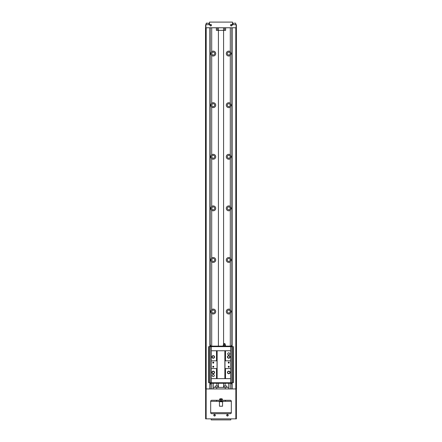 <?xml version="1.0" encoding="UTF-8"?>
<svg xmlns="http://www.w3.org/2000/svg" width="442" height="442" viewBox="0 0 442 442"><rect width="100%" height="100%" fill="white"/><g stroke="black" fill="none" stroke-linecap="round" stroke-linejoin="round"><path stroke-width="0.66" d="M210.679 412.679A1.033 1.033 0 0 0 210.911 413.325A1.033 1.033 0 0 1 210.679 412.679A1.033 1.033 0 0 0 211.712 413.706L230.288 413.706A1.033 1.033 0 0 0 231.321 412.679L210.679 412.679L210.679 401.325A1.033 1.033 0 0 1 211.712 400.292L219.453 400.292A1.547 1.547 0 0 1 221 398.745A1.547 1.547 0 0 1 222.547 400.292L230.288 400.292A1.033 1.033 0 0 1 231.321 401.325L231.321 412.679A1.033 1.033 0 0 1 231.089 413.325A1.033 1.033 0 0 0 231.321 412.679M211.199 418.867L211.199 419.9L230.801 419.9L230.801 418.867M210.812 53.576A2.453 2.453 0 0 0 211.701 55.465C210.525 54.206 210.525 52.946 211.701 51.681A2.453 2.453 0 0 1 215.713 53.57A2.453 2.453 0 0 1 211.701 55.465L211.701 103.279A2.453 2.453 0 0 1 215.713 105.168A2.453 2.453 0 0 1 211.701 107.058C210.525 105.804 210.525 104.544 211.701 103.279M210.812 156.766A2.453 2.453 0 0 0 211.701 158.656C210.525 157.396 210.525 156.137 211.701 154.871A2.453 2.453 0 0 1 215.713 156.766A2.453 2.453 0 0 1 211.701 158.656L211.701 206.469A2.453 2.453 0 0 1 215.713 208.359A2.453 2.453 0 0 1 211.701 210.248C210.525 208.994 210.525 207.734 211.701 206.469M210.812 259.957A2.453 2.453 0 0 0 211.701 261.846C210.525 260.587 210.525 259.327 211.701 258.062A2.453 2.453 0 0 1 215.713 259.957A2.453 2.453 0 0 1 211.701 261.846L211.701 309.66A2.453 2.453 0 0 1 215.713 311.549A2.453 2.453 0 0 1 211.701 313.439C210.525 312.185 210.525 310.925 211.701 309.66M230.299 258.062L231.188 259.957L230.299 261.846A2.453 2.453 0 0 1 226.95 261.631A2.453 2.453 0 0 1 226.95 258.277A2.453 2.453 0 0 1 230.299 258.062L230.299 210.248A2.453 2.453 0 0 1 226.95 210.033A2.453 2.453 0 0 1 226.95 206.685A2.453 2.453 0 0 1 230.299 206.469L231.188 208.359L230.299 210.248M230.299 154.871L231.188 156.766L230.299 158.656A2.453 2.453 0 0 1 226.95 158.44A2.453 2.453 0 0 1 226.95 155.087A2.453 2.453 0 0 1 230.299 154.871L230.299 107.058A2.453 2.453 0 0 1 226.95 106.842A2.453 2.453 0 0 1 226.95 103.494A2.453 2.453 0 0 1 230.299 103.279L231.188 105.168L230.299 107.058M230.299 51.681L231.188 53.57L230.299 55.465A2.453 2.453 0 0 1 226.95 55.25A2.453 2.453 0 0 1 226.95 51.896A2.453 2.453 0 0 1 230.299 51.681L230.299 27.774M230.299 309.66L231.188 311.549L230.299 313.439A2.453 2.453 0 0 1 226.95 313.229A2.453 2.453 0 0 1 226.95 309.875A2.453 2.453 0 0 1 230.299 309.66L230.299 261.846M210.679 401.325L219.862 401.325L220.204 401.065L220.204 399.004L221.796 399.004L221.796 401.065L222.138 401.325L225.127 401.325L225.387 400.292M220.204 401.065L221.796 401.065M221 399.264L220.227 400.038C220.547 401.999 222.961 399.579 221 399.264M219.862 401.325L222.138 401.325M224.967 401.325L225.387 401.065M225.315 401.065L225.315 400.292M216.685 401.065L216.685 400.292M220.204 399.004L219.862 398.745M222.138 398.745L221.796 399.004M205.624 24.68L205.624 27.774L205.624 24.68L209.497 24.68L209.497 22.1L232.503 22.1L232.503 24.68L236.376 24.68L236.481 388.943L205.519 388.943L205.519 27.774L236.376 27.774M230.547 25.194A0.773 0.773 0 0 1 231.707 24.525A0.773 0.773 0 0 1 231.707 25.868A0.773 0.773 0 0 1 230.547 25.194M209.906 25.194A0.773 0.773 0 0 1 211.066 24.525A0.773 0.773 0 0 1 211.066 25.868A0.773 0.773 0 0 1 209.906 25.194M205.674 27.774L205.674 388.943M206.193 27.774L206.193 388.943M209.873 27.774L209.873 346.633M209.873 382.75L209.873 388.943M210.127 27.774L210.127 346.633M210.127 382.75L210.127 388.943M210.154 27.774L210.154 345.086M210.154 384.297L210.154 388.943M231.846 27.774L231.846 345.086M231.846 384.297L231.846 388.943M231.873 27.774L231.873 346.633M231.873 382.75L231.873 388.943M232.127 27.774L232.127 346.633M232.127 382.75L232.127 388.943M235.807 27.774L235.807 388.943M236.326 27.774L236.326 388.943M205.624 388.943L205.624 418.867L236.376 418.867L236.376 388.943M226.674 415.259A0.773 0.773 0 0 1 227.834 414.585A0.773 0.773 0 0 1 227.834 415.928A0.773 0.773 0 0 1 226.674 415.259M213.779 415.259A0.773 0.773 0 0 1 214.939 414.585A0.773 0.773 0 0 1 214.939 415.928A0.773 0.773 0 0 1 213.779 415.259M213.259 383.269L213.259 387.396L225.276 387.396L225.276 388.943M216.724 387.396L216.724 388.943M228.741 383.269L228.741 388.943M225.276 387.396L228.741 387.396M225.127 383.269L225.127 385.849M216.873 383.269L216.873 385.849M223.967 387.396L223.967 386.004L226.807 386.004L226.807 387.396M223.967 386.004L226.807 386.004M215.193 387.396L215.193 386.004L218.033 386.004L218.033 387.396M215.193 386.004L218.033 386.004M218.42 346.119L218.42 30.354L225.641 30.354L225.641 27.774M218.42 27.774L218.42 30.354L216.359 30.354L216.359 27.774M223.58 343.975L223.58 27.774M218.42 387.396L218.42 383.269M232.995 24.68L232.995 23.288L235.68 23.133L235.835 24.68M232.995 23.288L235.68 23.133M206.165 24.68L206.165 23.288L209.005 23.288L209.005 24.68M206.32 23.133L209.005 23.288M222.547 406.226L219.453 406.226L222.547 406.226L222.547 401.844M219.453 406.226L219.453 401.844M223.066 401.585L218.934 401.585L222.807 401.844L223.066 401.325M230.183 53.57A1.442 1.442 0 0 0 228.017 52.322A1.442 1.442 0 0 0 228.017 54.825A1.442 1.442 0 0 0 230.183 53.57M230.183 105.168A1.442 1.442 0 0 0 228.017 103.92A1.442 1.442 0 0 0 228.017 106.417A1.442 1.442 0 0 0 230.183 105.168M230.183 156.766A1.442 1.442 0 0 0 228.017 155.512A1.442 1.442 0 0 0 228.017 158.015A1.442 1.442 0 0 0 230.183 156.766M230.183 208.359A1.442 1.442 0 0 0 228.017 207.11A1.442 1.442 0 0 0 228.017 209.613A1.442 1.442 0 0 0 230.183 208.359M230.183 259.957A1.442 1.442 0 0 0 228.017 258.703A1.442 1.442 0 0 0 228.017 261.205A1.442 1.442 0 0 0 230.183 259.957M230.183 311.549A1.442 1.442 0 0 0 228.017 310.301A1.442 1.442 0 0 0 228.017 312.803A1.442 1.442 0 0 0 230.183 311.549M214.707 53.57A1.442 1.442 0 0 0 212.536 52.322A1.442 1.442 0 0 0 212.536 54.825A1.442 1.442 0 0 0 214.707 53.57M214.707 105.168A1.442 1.442 0 0 0 212.536 103.92A1.442 1.442 0 0 0 212.536 106.417A1.442 1.442 0 0 0 214.707 105.168M210.812 105.174A2.453 2.453 0 0 0 211.701 107.058L211.701 154.871M214.707 156.766A1.442 1.442 0 0 0 212.536 155.512A1.442 1.442 0 0 0 212.536 158.015A1.442 1.442 0 0 0 214.707 156.766M214.707 208.359A1.442 1.442 0 0 0 212.536 207.11A1.442 1.442 0 0 0 212.536 209.613A1.442 1.442 0 0 0 214.707 208.359M210.812 208.364A2.453 2.453 0 0 0 211.701 210.248L211.701 258.062M214.707 259.957A1.442 1.442 0 0 0 212.536 258.703A1.442 1.442 0 0 0 212.536 261.205A1.442 1.442 0 0 0 214.707 259.957M214.707 311.549A1.442 1.442 0 0 0 212.536 310.301A1.442 1.442 0 0 0 212.536 312.803A1.442 1.442 0 0 0 214.707 311.549M210.812 311.555A2.453 2.453 0 0 0 211.701 313.439L211.701 346.119M210.044 25.194A0.635 0.635 0 0 1 211 24.647A0.635 0.635 0 0 1 211 25.747A0.635 0.635 0 0 1 210.044 25.194M230.685 25.194A0.635 0.635 0 0 1 231.636 24.647A0.635 0.635 0 0 1 231.636 25.747A0.635 0.635 0 0 1 230.685 25.194M213.917 415.259A0.635 0.635 0 0 1 214.867 414.707A0.635 0.635 0 0 1 214.867 415.806A0.635 0.635 0 0 1 213.917 415.259M226.812 415.259A0.635 0.635 0 0 1 227.768 414.707A0.635 0.635 0 0 1 227.768 415.806A0.635 0.635 0 0 1 226.812 415.259M210.127 384.297L210.585 384.297L210.585 383.269L231.415 383.269L231.625 384.297L231.625 382.75M210.127 345.086L210.585 345.086L210.585 346.119L231.415 346.119L231.625 345.086L231.625 346.633M227.448 372.435A1.287 1.287 0 0 1 229.387 371.313A1.287 1.287 0 0 1 229.387 373.551A1.287 1.287 0 0 1 227.448 372.435M209.177 346.633L209.177 382.75L208.663 382.75L208.663 346.633L211.353 346.633L211.353 350.76L225.486 350.76L225.486 360.821L224.972 360.821L224.972 368.562L230.647 368.562L230.647 382.75L233.337 382.75L233.337 346.633L232.823 346.633L232.823 382.75M225.486 368.562L225.486 378.623L230.647 378.623M212.226 375.529A1.033 1.033 0 0 1 213.779 374.634A1.033 1.033 0 0 1 213.779 376.424A1.033 1.033 0 0 1 212.226 375.529M211.972 372.435A1.287 1.287 0 0 1 213.906 371.313A1.287 1.287 0 0 1 213.906 373.551A1.287 1.287 0 0 1 211.972 372.435M211.353 350.76L211.353 368.562L216.514 368.562L216.514 378.623L225.486 378.623M211.353 368.562L211.353 378.623L216.514 378.623M211.353 378.623L211.353 382.75L230.647 382.75M211.353 346.633L232.823 346.633M209.177 382.75L211.353 382.75M210.215 346.633L210.215 382.75M230.647 346.633L230.647 368.562M231.785 346.633L231.785 382.75M210.375 345.086L210.375 346.633M211.458 346.119L211.458 346.633M230.542 346.119L230.542 346.633M210.375 384.297L210.375 382.75M211.458 383.269L211.458 382.75M230.542 383.269L230.542 382.75M227.707 353.86A1.033 1.033 0 0 1 229.254 352.965A1.033 1.033 0 0 1 229.254 354.749A1.033 1.033 0 0 1 227.707 353.86M227.448 356.954A1.287 1.287 0 0 1 229.387 355.838A1.287 1.287 0 0 1 229.387 358.07A1.287 1.287 0 0 1 227.448 356.954M225.486 360.821L230.647 360.821M225.486 350.76L230.647 350.76M211.972 356.954A1.287 1.287 0 0 1 213.906 355.838A1.287 1.287 0 0 1 213.906 358.07A1.287 1.287 0 0 1 211.972 356.954M211.353 360.821L217.028 360.821L217.028 368.562L216.514 368.562M216.514 350.76L216.514 360.821M217.132 350.76L217.132 378.623M224.868 350.76L224.868 378.623M228.221 362.628A0.514 0.514 0 0 1 228.995 362.18A0.514 0.514 0 0 1 228.995 363.075A0.514 0.514 0 0 1 228.221 362.628M228.221 366.755A0.514 0.514 0 0 1 228.995 366.308A0.514 0.514 0 0 1 228.995 367.203A0.514 0.514 0 0 1 228.221 366.755M212.746 362.628A0.514 0.514 0 0 1 213.519 362.18A0.514 0.514 0 0 1 213.519 363.075A0.514 0.514 0 0 1 212.746 362.628M212.746 366.755A0.514 0.514 0 0 1 213.519 366.308A0.514 0.514 0 0 1 213.519 367.203A0.514 0.514 0 0 1 212.746 366.755M212.193 356.954A1.066 1.066 0 0 1 213.795 356.031A1.066 1.066 0 0 1 213.795 357.876A1.066 1.066 0 0 1 212.193 356.954M227.674 356.954A1.066 1.066 0 0 1 229.271 356.031A1.066 1.066 0 0 1 229.271 357.876A1.066 1.066 0 0 1 227.674 356.954M212.193 372.435A1.066 1.066 0 0 1 213.795 371.507A1.066 1.066 0 0 1 213.795 373.357A1.066 1.066 0 0 1 212.193 372.435M227.674 372.435A1.066 1.066 0 0 1 229.271 371.507A1.066 1.066 0 0 1 229.271 373.357A1.066 1.066 0 0 1 227.674 372.435M212.856 366.755A0.403 0.403 0 0 1 213.464 366.407A0.403 0.403 0 0 1 213.464 367.109A0.403 0.403 0 0 1 212.856 366.755M212.856 362.628A0.403 0.403 0 0 1 213.464 362.28A0.403 0.403 0 0 1 213.464 362.981A0.403 0.403 0 0 1 212.856 362.628M228.337 366.755A0.403 0.403 0 0 1 228.939 366.407A0.403 0.403 0 0 1 228.939 367.109A0.403 0.403 0 0 1 228.337 366.755M228.337 362.628A0.403 0.403 0 0 1 228.939 362.28A0.403 0.403 0 0 1 228.939 362.981A0.403 0.403 0 0 1 228.337 362.628M224.354 343.539A0.901 0.901 0 0 0 223.453 344.44L225.254 344.44A0.901 0.901 0 0 0 224.354 343.539L225.254 344.44L225.254 345.346M225.514 346.119L225.514 345.346L223.193 345.346L223.193 346.119M211.701 383.269L211.701 388.943M211.701 27.774L211.701 51.681M230.299 158.656L230.299 206.469M230.299 55.465L230.299 103.279M230.299 383.269L230.299 388.943M230.299 313.439L230.299 346.119M236.116 24.68L236.116 27.774M205.884 24.68L205.884 27.774M235.857 418.867L235.857 388.943M206.143 418.867L206.143 388.943M224.613 30.354L224.613 27.774M217.387 30.354L217.387 27.774M231.321 401.325L225.127 401.325M216.613 401.065L216.613 400.292M213.259 387.396L213.259 388.943M223.58 387.396L223.58 383.269M223.453 344.44L223.453 345.346"/></g></svg>
